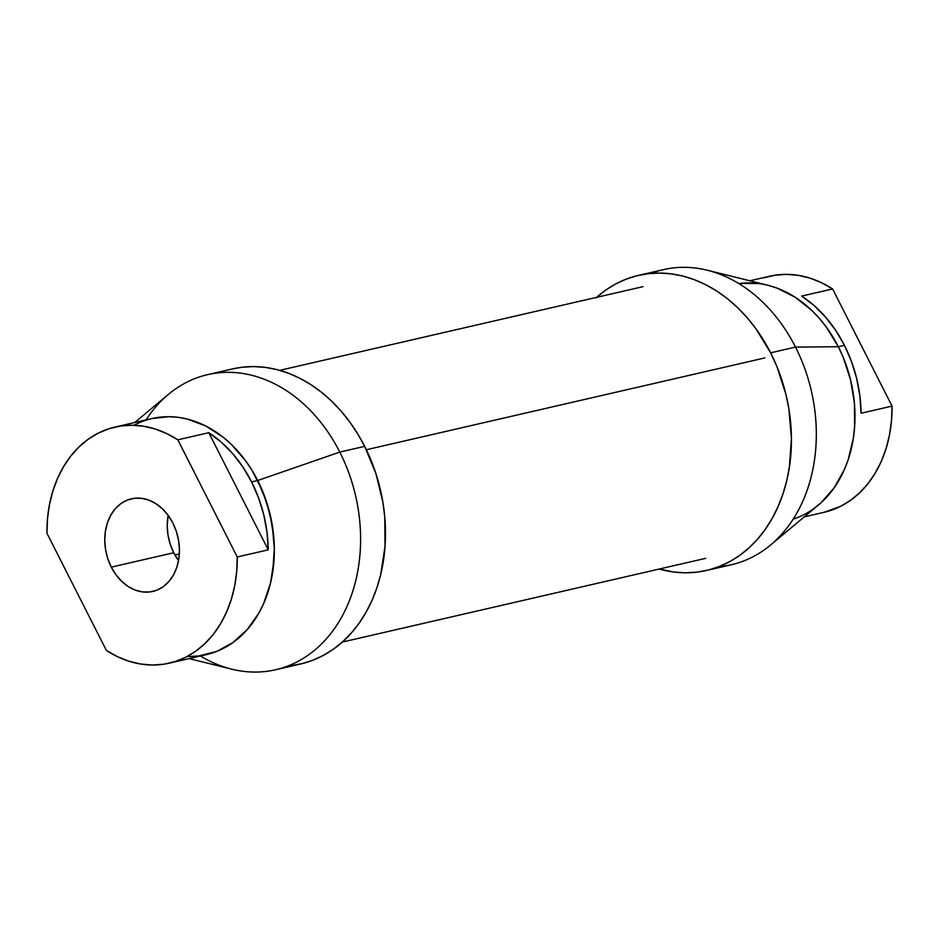 <?xml version="1.0" encoding="UTF-8"?>
<svg xmlns="http://www.w3.org/2000/svg" width="939" height="939" viewBox="0 0 939 939"><rect width="100%" height="100%" fill="white"/><g stroke="black" fill="none" stroke-linecap="round" stroke-linejoin="round"><path stroke-width="1.41" d="M179.337 553.963L174.947 554.972L179.337 553.963M178.457 560.43L173.75 552.742L170.229 544.209L168.022 535.148L167.224 525.934L168.128 515.323A47.537 36.715 -103 0 0 173.75 552.742L111.295 567.133A47.537 36.715 77 0 1 131.425 498.809A47.537 36.715 77 0 1 172.905 523.129L176.438 531.662L178.633 540.711L179.443 549.937L178.809 558.975L176.755 567.473L173.386 575.126L168.797 581.617L163.198 586.711L156.778 590.208L149.806 591.969L142.528 591.922L135.228 590.091L128.209 586.523L121.706 581.37L116.002 574.821L111.295 567.133L107.762 558.599L105.567 549.55L104.757 540.324L105.403 531.286L107.445 522.777L110.825 515.135L115.403 508.633L121.002 503.539L127.422 500.053L134.406 498.292L141.672 498.327L148.972 500.158L155.991 503.727L162.494 508.879L168.198 515.429L172.905 523.129A47.537 36.715 77 0 1 152.775 591.441A47.537 36.715 77 0 1 111.295 567.133L173.75 552.742A47.537 36.715 -103 0 0 178.539 560.536M237.25 556.98A121.131 93.583 77 0 1 169.302 663.169A121.131 93.583 77 0 1 106.389 650.445L117.492 656.678L128.972 661.232L140.65 664.026L152.341 665.023L163.891 664.202L175.1 661.572L185.816 657.183L195.864 651.103L205.101 643.415L213.388 634.236L220.583 623.707L226.604 611.982L231.334 599.258L234.727 585.701L236.698 571.534L237.25 556.98L177.811 439.816L166.708 433.572L155.228 429.017L143.55 426.224L131.859 425.226L120.309 426.06L109.1 428.677L98.384 433.067L88.336 439.159L79.099 446.847L70.812 456.025L63.617 466.554L57.596 478.268L52.866 491.003L49.485 504.548L47.502 518.715L46.95 533.282L106.389 650.445L46.95 533.282A121.131 93.583 77 0 1 114.898 427.081A121.131 93.583 77 0 1 177.811 439.816L208.798 432.679A121.131 93.583 77 0 1 251.605 481.907A121.131 93.583 77 0 1 268.237 549.831L237.25 556.98L177.811 439.816L208.798 432.679L268.237 549.831L237.25 556.98M169.302 663.169L206.38 654.624A121.131 93.583 -103 0 0 257.697 480.51L251.605 481.907L257.697 480.51A121.131 93.583 -103 0 0 151.977 418.548L114.898 427.081M804.254 516.873L824.102 512.307A121.131 93.583 -103 0 0 892.05 406.106L861.075 413.242A121.131 93.583 -103 0 0 844.431 345.317L838.339 346.726A121.131 93.583 77 0 1 793.173 519.138M738.899 283.601A121.131 93.583 77 0 1 838.339 346.726L844.431 345.317A121.131 93.583 -103 0 0 801.636 296.09L832.611 288.954A121.131 93.583 -103 0 0 769.698 276.219L749.862 280.784M763.9 277.815L775.109 275.186L786.659 274.364L798.35 275.362L810.028 278.155L821.508 282.709L832.611 288.954L892.05 406.106L891.498 420.672L889.515 434.839L886.134 448.384L881.404 461.119L875.383 472.833L868.188 483.362L859.901 492.541L850.664 500.241L840.616 506.321L823.926 512.342M134.007 425.273A121.131 93.583 77 0 1 257.697 480.51L266.676 502.259L272.298 525.324L274.329 548.834L273.977 560.466L270.549 582.931L263.601 603.613L258.894 613.038L247.227 629.588L232.942 642.558L216.592 651.466L198.798 655.95L189.584 656.478L198.798 655.95L216.592 651.466L232.942 642.558L247.227 629.588L258.894 613.038L263.601 603.613L270.549 582.931L272.721 571.863L274.329 548.834L273.765 537.085L269.927 513.68L262.591 491.167L252.051 470.392L257.697 480.51L339.789 452.093A151.414 116.976 -103 0 0 168.386 394.403L134.746 422.515M151.918 418.559L168.774 416.693L178.093 417.315L187.424 419.087L205.77 426.001L223.083 437.175L231.147 444.217L245.701 460.908L252.051 470.392L245.701 460.908L231.147 444.217L223.083 437.175L205.77 426.001L187.424 419.087L178.093 417.315L168.774 416.693L151.918 418.559M813.585 508.774L821.026 502.776L834.067 487.94L844.255 469.829L848.152 459.758L853.363 438.09L854.619 426.682L854.408 403.301L850.57 379.908L843.234 357.383L838.339 346.726L826.343 327.124L819.348 318.38L811.789 310.433L795.239 297.299L777.328 288.214L767.773 285.233L777.328 288.214L795.239 297.299L811.789 310.433L819.348 318.38L826.343 327.124L838.339 346.726L843.234 357.383L850.57 379.908L854.408 403.301L854.619 426.682L853.363 438.09L848.152 459.758L844.255 469.829L834.067 487.94L821.026 502.776L813.585 508.774M758.735 283.531L740.202 283.437L758.735 283.531M268.237 549.831L267.005 532.307L263.777 514.889L258.601 497.975L251.605 481.907L242.919 467.047L232.731 453.701L221.275 442.163L208.798 432.679L268.237 549.831M892.05 406.106L861.075 413.242L859.842 395.706L856.614 378.3L851.438 361.386L844.431 345.317L835.757 330.458L825.569 317.112L814.113 305.574L801.636 296.09L832.611 288.954L892.05 406.106M770.614 544.984L818.432 505.029A121.131 93.583 -103 0 0 838.339 346.726L795.509 347.101A151.414 116.976 77 0 1 770.614 544.984A151.414 116.976 77 0 1 718.711 566.733M838.339 346.726A121.131 93.583 -103 0 0 767.785 285.233L707.313 270.232A151.414 116.976 77 0 1 795.509 347.101L838.339 346.726M651.126 273.39A151.414 116.976 77 0 1 707.313 270.232M706.468 570.478L731.352 564.75A151.414 116.976 -103 0 0 795.509 347.101A151.414 116.976 -103 0 0 663.368 269.646L638.485 275.373A151.414 116.976 77 0 1 770.626 352.829L795.509 347.101L770.626 352.829A151.414 116.976 77 0 1 706.468 570.478A151.414 116.976 77 0 1 659.284 569.034L673.826 572.015L685.482 572.802L697.008 572.133L708.299 570.043L719.239 566.522L729.732 561.628L739.686 555.395L748.982 547.883L757.538 539.174L765.273 529.35L772.128 518.492L778.008 506.708L782.88 494.125L786.694 480.862L789.394 467.035L791.424 438.243L788.866 408.864L785.908 394.298L776.741 366.151L770.626 352.829L755.625 328.333L746.892 317.394L737.432 307.476L727.349 298.661L716.75 291.043L705.705 284.705L694.355 279.693L682.794 276.054L671.127 273.836L659.471 273.061L647.945 273.719L636.654 275.82L625.714 279.329L615.209 284.224L605.268 290.456L595.972 297.968M596.688 297.323A151.414 116.976 77 0 1 638.485 275.373M189.138 658.603L231.687 669.155A151.414 116.976 -103 0 0 344.449 611.794A151.414 116.976 -103 0 0 339.789 452.093L257.697 480.51A121.131 93.583 77 0 1 187.272 656.431M275.632 669.742L300.515 664.014A151.414 116.976 -103 0 0 364.672 446.365L339.789 452.093A151.414 116.976 77 0 1 275.632 669.742A151.414 116.976 77 0 1 200.441 655.997M232.449 368.921L241.992 367.255L253.518 366.586L265.174 367.372L276.841 369.59L288.402 373.229L299.764 378.241L310.797 384.579L321.408 392.197L331.479 401L340.939 410.93L349.672 421.869L357.606 433.712L364.672 446.365A151.414 116.976 -103 0 0 232.532 368.91L207.648 374.638A151.414 116.976 77 0 1 339.789 452.093L364.672 446.365L375.893 473.549L382.924 502.388L384.767 517.084L385.025 546.31L380.741 574.386L376.926 587.661L372.055 600.244L366.175 612.017L359.332 622.874L351.585 632.71L343.028 641.419L333.732 648.931L323.791 655.164L313.286 660.058L302.346 663.568L291.055 665.669M146.05 419.909A151.414 116.976 77 0 1 207.648 374.638M366.339 449.746L764.733 357.947L366.339 449.746M643.074 286.641L279.716 370.353M342.312 642.065L705.67 558.341"/></g></svg>
